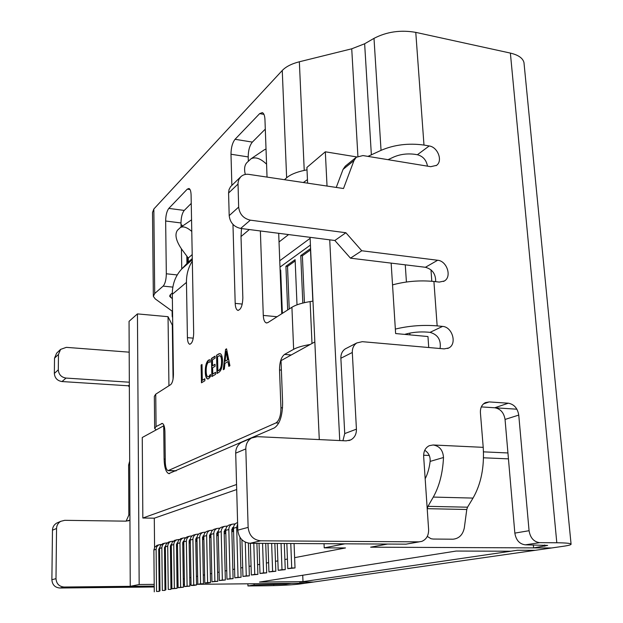 <?xml version="1.0" encoding="UTF-8"?>
<svg xmlns="http://www.w3.org/2000/svg" width="623" height="623" viewBox="0 0 623 623"><rect width="100%" height="100%" fill="white"/><g stroke="black" fill="none" stroke-linecap="round" stroke-linejoin="round"><path stroke-width="0.93" d="M510.852 551.215L517.409 550.257L535.188 550.311L517.409 550.257L299.515 582.162L302.996 581.648L259.503 582.069L456.129 551.059L510.852 551.215M302.731 575.247L302.996 581.648M236.693 489.538L154.294 518.188L142.838 518.017L142.254 437.502L164.028 425.634M163.701 425.618L164.098 459.081C164.386 467.515 165.944 472.359 168.786 473.612L274.315 427.923C279.75 424.247 282.523 415.821 282.616 402.645L281.028 360.639L314.841 341.91M294.617 557.663L345.485 547.944L324.217 547.858L344.908 543.817L387.514 544.058L370.623 547.181L551.604 547.967L305.293 583.214L196.557 584.319M287.429 559.041L284.882 559.524M277.866 560.864L275.467 561.323M268.63 562.631L266.379 563.06M259.698 564.337L257.579 564.742M251.053 565.988L249.068 566.369M242.69 567.592L240.828 567.942M234.591 569.134L232.846 569.469M226.749 570.637L225.113 570.948M219.14 572.093L217.606 572.381M211.765 573.503L210.333 573.775M204.609 574.865L203.269 575.122M197.662 576.197L196.409 576.439M190.918 577.482L189.75 577.708M184.361 578.736L183.271 578.946M177.991 579.951L176.979 580.145M171.8 581.134L170.858 581.321M165.78 582.287L164.9 582.458M159.916 583.408L159.106 583.564M129.95 520.119L126.087 521.155L64.714 520.322L60.727 521.334C58.087 522.946 56.693 525.321 56.545 528.475L55.992 578.65C56.436 583.774 59.13 586.57 64.083 587.03L154.224 586.072L130.246 586.329L139.17 584.522L154.208 584.366M159.13 586.017L159.94 586.009L159.13 586.017M164.931 585.192L165.811 585.036M170.897 584.576L171.847 584.569M177.041 584.514L178.061 584.506M183.357 584.452L184.455 584.444M189.859 584.39L191.035 584.374M313.618 582.022L299.515 582.162L313.618 582.022M130.246 586.329L129.054 321.336L137.442 313.899L168.039 316.686L172.314 325.144L173.069 379.057M516.895 409.202L481.322 406.905L494.763 407.769L508.306 403.206L489.172 401.921L483.44 403.914M428.733 347.525L427.962 336.545L395.628 333.554L391.151 263.116M327.036 186.059L325.323 151.802L356.683 156.918M339.745 440.554L329.723 239.832M483.471 451.854L507.94 452.96M142.838 518.017L236.553 484.492M324.217 547.858L324.03 543.7M319.288 439.589L310.075 237.324M307.614 183.154L306.898 167.447L325.323 151.802M168.942 385.746L168.039 316.686M139.17 584.522L137.442 313.899M154.294 518.188L154.574 547.344M508.446 458.863L483.51 457.796M429.286 455.475L423.624 455.226M282.359 313.361L280.685 270.024L280.116 270.437M297.007 304.834L295.115 259.651L285.926 266.255L287.67 309.974M312.839 301.15L310.449 248.632L300.761 255.594L302.817 303.066M280.732 271.301L280.163 271.706M295.17 260.959L287.522 266.442L285.926 266.255M287.522 266.442L289.228 308.977M310.503 249.971L302.381 255.788L300.761 255.594M302.381 255.788L304.429 302.677M291.72 567.966L287.795 568.651L295.022 567.958L291.72 567.966L290.777 543.513M286.845 543.49L287.795 568.651M294.064 543.529L295.022 567.958M156.544 591.453L159.184 591.422L156.544 591.453L156.124 549.354L153.881 549.969L154.278 591.85M159.597 547.609L158.74 549.369L159.184 591.422M161.365 544.463L159.005 544.79L157.674 545.655L156.521 547.321L156.124 549.354M157.751 545.148L154.886 546.885L153.881 549.969M171.356 547.282L170.414 547.274M165.36 547.251L164.558 547.251M171.364 547.905L170.422 547.905M165.368 547.882L164.495 547.882M162.323 590.448L164.994 590.417L162.323 590.448L161.848 547.796L159.543 548.427L159.994 590.853M165.414 545.982L164.495 547.804L164.994 590.417M167.174 542.843L164.752 543.178L163.405 544.043L162.245 545.732L161.848 547.796M163.444 543.544L160.555 545.296L159.543 548.427M177.5 545.701L176.488 545.693M171.333 545.67L170.453 545.67M177.508 546.262L176.496 546.34M171.341 546.324L170.398 546.316M168.265 589.42L170.959 589.389L168.265 589.42L167.719 546.192L165.352 546.838L165.866 589.833M171.387 544.315L170.398 546.207L170.959 589.389M173.139 541.177L170.655 541.512L169.3 542.392L168.124 544.105L167.719 546.192M169.3 541.893L166.372 543.669L165.352 546.838M183.816 544.081L182.726 544.074M177.469 544.05L176.519 544.043M183.824 544.58L182.734 544.743M177.485 544.712L176.473 544.712M171.348 544.681L170.959 544.681M174.362 588.361L171.901 588.79L177.096 588.33L174.362 588.361L173.762 544.549L171.325 545.211L171.901 588.79M177.532 542.61L176.473 544.557L177.096 588.33M179.276 539.463L176.722 539.806L175.351 540.694L174.16 542.423L173.762 544.549M175.312 540.203L172.353 542.002L171.325 545.211M190.311 542.415L189.143 542.407M183.785 542.376L182.749 542.376M190.319 542.843L189.158 543.092M183.801 543.069L182.71 543.061M177.485 543.03L177.018 543.03M180.639 587.271L178.108 587.707L183.403 587.24L180.639 587.271L179.969 542.851L177.462 543.536L178.108 587.707M183.847 540.857L182.71 542.867L183.403 587.24M185.584 537.704L182.96 538.046L181.573 538.95L180.374 540.702L179.969 542.851M181.488 538.459L178.497 540.281L177.462 543.536M197 540.709L195.754 540.702M190.28 540.663L189.166 540.655M190.295 541.371L189.127 541.364M183.793 541.332L183.255 541.325M195.762 541.395L197.008 541.06M187.095 586.15L184.486 586.601L189.89 586.118L187.095 586.15L186.355 541.107L183.777 541.815L184.486 586.601M190.342 539.051L189.127 541.13L189.89 586.118M192.071 535.897L189.376 536.239L187.967 537.158L186.76 538.934L186.355 541.107M187.842 536.676L184.821 538.513L183.777 541.815M203.885 538.95L202.545 538.942M196.969 538.895L195.754 538.887M196.985 539.627L195.731 539.619M190.28 539.58L189.665 539.58M202.561 539.58L203.892 539.222M193.737 584.997L191.059 585.456L193.87 585.433L196.564 584.966L193.737 584.997L192.92 539.316L190.272 540.04L191.059 585.456M197.024 537.197L195.723 539.339L196.564 584.966M198.745 534.036L195.972 534.378C194.002 535.328 192.99 536.971 192.92 539.316M194.376 534.83L193.309 535.134C191.354 536.076 190.342 537.711 190.272 540.04M210.979 537.143L209.546 537.127M203.846 537.081L202.545 537.073M203.861 537.836L202.53 537.828M196.961 537.781L196.261 537.781M209.562 537.711L210.987 537.33M200.575 583.806L197.818 584.288L203.441 583.774L200.575 583.806L199.679 537.47L196.954 538.217L197.818 584.288M203.908 535.297L202.522 537.493L203.441 583.774M205.613 532.12L202.763 532.47C200.77 533.428 199.749 535.095 199.679 537.47M201.097 532.938L200.022 533.241C198.044 534.191 197.024 535.85 196.954 538.217M218.291 535.282L216.757 535.266M210.94 535.219L209.538 535.204M210.956 535.998L209.523 535.982M203.838 535.936L203.043 535.928M216.773 535.788L218.291 535.383M207.615 582.583L204.772 583.073L207.661 583.05L210.519 582.552L207.615 582.583L206.641 535.57L203.838 536.341L204.772 583.073M210.995 533.343L209.515 535.593L210.519 582.552M212.692 530.15L209.749 530.5C207.739 531.474 206.704 533.163 206.641 535.57M208.02 530.991L206.929 531.294C204.928 532.26 203.9 533.942 203.838 536.341M224.202 533.81L225.822 533.374L224.187 533.35M218.245 533.296L216.742 533.28M218.26 534.098L216.734 534.082M210.924 534.028L210.037 534.02M214.873 581.321L211.945 581.827L217.809 581.298L214.873 581.321L213.814 533.615L210.917 534.402L211.945 581.827M218.291 531.333L216.718 533.646L217.809 581.298M219.981 528.117L216.952 528.468C214.919 529.457 213.876 531.17 213.814 533.615M215.145 528.982L214.047 529.293C212.022 530.266 210.979 531.972 210.917 534.402M231.865 531.762L233.251 531.396L231.849 531.38M225.775 531.318L224.163 531.302M233.251 531.396L233.212 530.134M225.791 532.143L224.163 532.128M218.221 532.073L217.232 532.058M222.356 580.021L219.335 580.543L225.331 579.997L222.356 580.021L221.204 531.598L218.221 532.416L219.335 580.543M225.822 529.262L224.148 531.629L225.331 579.997M227.496 526.03L224.373 526.38C222.318 527.377 221.258 529.114 221.204 531.598M222.489 526.91L221.375 527.222C219.327 528.218 218.276 529.947 218.221 532.416M233.539 529.277L231.811 529.262M233.563 530.134L231.818 530.118M225.752 530.048L224.654 530.041M230.074 578.681L226.959 579.219L233.088 578.658L230.074 578.681L228.828 529.519L225.752 530.36L226.959 579.219M233.578 527.128L231.803 529.55L233.088 578.658M235.245 523.873L232.021 524.223C229.942 525.236 228.875 526.996 228.828 529.519M230.066 524.776L228.937 525.096C226.865 526.1 225.799 527.852 225.752 530.36M233.508 527.969L232.301 527.954M238.041 577.295L234.824 577.856L241.085 577.272L238.041 577.295L236.685 527.377L233.508 528.242L234.824 577.856M239.98 537.353L241.085 577.272M237.636 523.927L236.685 527.377M237.597 522.627L236.724 522.899C234.63 523.92 233.563 525.695 233.508 528.242M246.264 575.87L242.939 576.446L249.348 575.847L246.264 575.87L245.291 542.166M241.911 539.767L242.939 576.446M248.382 543.139L249.348 575.847M254.752 574.39L251.326 574.99L257.883 574.375L254.752 574.39L253.802 543.303M250.376 543.287L251.326 574.99M256.91 543.318L257.883 574.375M263.529 572.864L259.986 573.487L266.699 572.849L263.529 572.864L262.571 543.357M259.028 543.334L259.986 573.487M265.725 543.373L266.699 572.849M272.609 571.291L268.941 571.93L275.818 571.275L272.609 571.291L271.644 543.404M267.976 543.388L268.941 571.93M274.844 543.42L275.818 571.275M282.001 569.656L278.201 570.318L285.256 569.64L282.001 569.656L281.043 543.458M277.243 543.435L278.201 570.318M284.283 543.474L285.256 569.64M286.027 584.133L254.106 585.005L247.946 585.955L267.423 585.745C281.308 585.511 292.125 584.927 299.865 583.992L305.293 583.214L291.346 583.354L286.027 584.133L285.996 583.408M525.337 544.837L547.656 545.413L533.592 547.89L551.604 547.967L562.935 546.34C568.729 545.507 571.439 544.743 571.065 544.05C570.263 543.279 565.505 542.851 556.806 542.765L539.728 542.656L525.337 544.837C519.535 544.097 516.031 540.188 514.839 533.109L505.051 419.443C503.921 412.699 500.487 408.805 494.763 407.769M310.161 344.503C302.739 345.734 297.226 347.338 293.635 349.308L284.524 354.425C281.222 357.049 279.556 362.228 279.525 369.953L280.942 407.754C280.887 415.627 279.229 420.681 275.966 422.916L168.085 470.638C166.388 469.898 165.453 466.985 165.282 461.916L164.916 431.661C164.745 426.848 163.88 424.092 162.307 423.414L156.069 426.56L155.742 394.172L170.647 384.656C172.4 383.036 173.326 379.633 173.435 374.462L172.298 294.297L186.456 282.398L187.422 337.666C187.562 341.451 188.294 343.639 189.626 344.215C192.048 343.748 193.403 340.065 193.683 333.173L191.09 195.015C190.957 191.238 190.249 189.065 188.956 188.489L187.274 189.143L168.825 208.394C166.824 211.041 165.765 215.246 165.648 221.009L166.325 273.777C166.193 279.68 165.134 283.792 163.14 286.113L154.706 293.511L153.842 209.001L152.51 212.482L153.336 295.684M260.375 230.962L263.28 315.417C263.513 319.677 264.51 322.169 266.262 322.901L267.882 322.597L291.914 307.264C295.816 304.842 301.882 302.949 310.122 301.587L312.98 301.127M238.329 310.402L237.807 310.347C240.852 309.865 242.534 305.706 242.845 297.887L241.015 236.545L241.475 228.548M237.807 310.347C236.257 309.686 235.385 307.365 235.19 303.378L242.246 304.071M267.041 177.096L264.954 119.538C264.744 115.613 263.872 113.3 262.33 112.607L259.666 113.62L235.058 139.295C232.426 142.69 231.071 147.674 230.993 154.239L231.865 185.304M232.971 224.397L235.19 303.378M307.007 169.838L304.234 170.414C296.252 172.135 290.388 174.588 286.635 177.789L284.462 179.697M524.122 64.107L523.974 62.612C522.884 58.141 518.352 54.972 510.377 53.087L415.775 32.373C400.698 29.733 386.774 31.734 374.002 38.361L364.642 43.774L351.73 48.804L299.351 61.778C291.587 63.772 285.895 66.677 282.258 70.485L153.842 209.001M226.546 348.81L229.918 365.724L228.836 366.371L227.948 361.566L224.911 363.419L224.35 369.065L223.283 369.704L225.565 349.433L226.546 348.81M215.574 372.297L215.62 374.306L211.875 376.557L211.462 358.435L215.021 356.169L215.067 358.163L212.435 359.829L212.575 365.794L215.036 364.268L215.083 366.269L212.614 367.788L212.762 373.995L215.574 372.297M204.842 378.784L204.881 380.754L201.463 382.802L201.104 365.055L201.992 364.486L202.311 380.31L204.842 378.784M210.465 374.439L210.504 376.424L208.643 378.722L207.49 378.955C206.081 378.2 205.349 375.809 205.279 371.783C205.263 365.896 206.338 362.002 208.51 360.102L210.138 359.79L210.192 362.204L208.565 362.064C206.914 363.567 206.12 366.573 206.174 371.074C206.221 374.283 206.789 376.199 207.903 376.829L208.728 376.658L210.465 374.439M218.922 372.32L216.991 373.481L216.563 355.18L220.044 353.584C221.554 354.16 222.372 356.473 222.52 360.522C222.473 366.667 221.274 370.599 218.922 372.32M64.083 587.03L59.878 588.019L154.231 586.983M159.138 586.928L159.955 586.921M164.955 586.866L165.835 586.858M164.939 585.955L165.819 585.947M170.92 585.893L171.862 585.885M59.878 588.019C54.98 587.567 52.309 584.81 51.88 579.748L52.472 530.189C52.62 527.074 53.999 524.73 56.607 523.133L58.056 522.502M126.111 521.155L128.836 515.104L128.618 465.108L129.685 461.145M129.35 386.938L128.283 385.793L61.996 381.549C57.316 380.785 54.762 378.068 54.349 373.403L54.528 358.17L56.623 353.186L60.595 349.386L58.476 354.425L58.305 369.828C58.733 374.548 61.311 377.297 66.046 378.075L61.996 381.549M247.946 585.955L247.884 583.798M177.049 585.044L177.913 584.506M254.106 585.005L254.067 583.735M172.392 330.953L172.82 330.992M60.595 349.386L66.334 347.354L129.195 352.166M129.327 382.211L66.046 378.075M248.343 161.209L248.203 156.926C248.266 150.4 249.644 145.455 252.354 142.099L265.297 129.109M435.672 281.674C435.82 274.011 432.401 269.214 425.408 267.283L350.476 258.171L361.761 250.758L437.658 260.258C446.964 260.928 452.096 276.744 444.363 280.996L439.277 282.087L433.912 281.464C419.676 280.116 405.885 281.261 392.537 284.89M419.263 541.846L406.017 544.167L250.08 543.287C242.845 542.446 238.757 538.07 237.807 530.142L248.133 527.385L245.812 448.91L235.696 453.162L237.807 530.142M406.017 544.167L418.897 541.854L260.632 540.803L250.08 543.287M172.626 317.504L172.197 316.523L172.579 314.272M395.348 329.084C408.852 325.813 422.791 324.739 437.151 325.876L433.912 281.464M172.54 311.43L155.306 298.954L153.344 296.392L154.706 293.511M404.701 334.395L405.604 334.115C412.465 332.23 419.809 331.568 427.651 332.137L430.041 332.363L442.556 326.405L437.151 325.876M172.361 298.736L169.604 296.166L170.336 294.679L172.298 293.02M181.02 224.405L182.703 225.931M279.018 241.973L288.597 234.575M514.839 533.109L529.067 530.71L518.757 415.089L505.051 419.443M529.067 530.71C530.298 537.914 533.849 541.893 539.728 542.656M427.479 166.146C426.358 160.041 422.994 156.241 417.402 154.738L429.2 145.961L423.983 145.066L415.775 32.373M429.2 145.961C437.759 147.012 443.054 160.929 436.552 165.352L430.734 166.684L362.944 155.563L356.224 157.284L353.989 160.539L343.055 169.394L345.274 166.177L356.224 157.284M350.476 258.171L334.855 240.494L240.665 228.439C233.89 226.889 230.066 222.613 229.194 215.628L238.656 207.085L238.009 182.897L238.843 179.541L240.727 176.815C242.908 174.767 245.618 173.949 248.857 174.378L343.507 188.52L353.989 160.539M238.656 207.085C239.559 214.195 243.453 218.556 250.329 220.16L240.665 228.439M361.761 250.758L345.882 232.737L250.329 220.16M442.556 326.405C452.345 326.818 457.305 343.919 448.778 347.969L444.222 348.888L362.313 341.677L356.808 342.946C353.708 345.025 352.205 348.21 352.307 352.486L340.874 358.241C340.789 354.035 342.276 350.905 345.344 348.849L346.536 348.234M245.812 448.91C245.836 444.028 247.736 440.399 251.505 438.031L257.291 436.653L346.139 440.858L350.772 439.893C354.627 437.735 356.512 434.153 356.426 429.161L352.307 352.486M248.133 527.385C249.114 535.469 253.281 539.939 260.632 540.803M418.897 541.854L421.74 541.403C426.428 539.44 428.717 535.484 428.616 529.519L423.656 456.449C423.523 451.27 425.4 447.68 429.286 445.686L433.117 444.978C439.526 445.982 442.984 450.164 443.498 457.508C442.743 473.083 439.34 486.267 433.297 497.076L427.97 506.343L427.214 508.874M489.172 401.921L485.395 402.614C481.875 404.491 480.208 407.855 480.411 412.706L483.214 447.345C484.453 467.118 481.057 484.032 473.028 498.089L467.53 507.192L466.775 509.489L464.299 527.993C462.796 534.83 459.042 538.568 453.022 539.207L433.265 539.051L431.015 538.731L427.292 536.419M508.306 403.206C514.1 404.265 517.581 408.229 518.757 415.089M367.967 156.389L381.042 150.353C394.227 144.723 408.54 142.955 423.983 145.066M156.132 429.815L154.66 428.437L156.069 426.56M155.742 394.172L154.34 396.298L154.652 427.985M533.592 547.89L533.327 544.884M430.984 269.821L431.809 281.253M235.696 453.162C235.728 448.365 237.604 444.806 241.327 442.478L243.398 441.575M342.923 440.702L344.729 433.577L340.874 358.241M440.079 348.522C441.232 340.002 437.891 334.613 430.041 332.363M237.978 184.104L228.579 193.021L229.194 215.628M228.579 193.021L229.038 189.579L230.572 186.651L240.727 176.815M336.241 187.437L343.055 169.394M388.02 159.675L393.962 156.926C400.488 154.193 407.528 153.336 415.089 154.348L417.402 154.738M303.331 182.516L307.451 179.611M181.067 227.052L180.997 222.964C181.106 217.225 182.189 213.05 184.244 210.426L191.245 203.402M172.298 294.297C172.298 284.236 175.452 275.787 181.752 268.957L181.425 248.857M281.783 313.727L278.691 233.306M334.855 240.494L345.882 232.737M266.574 164.176C260.5 158.421 255.321 156.622 251.03 158.787L246.903 162.611C244.528 165.15 243.99 169.09 245.298 174.44M264.129 149.933L266.021 148.998M443.498 457.508L430.127 461.409C429.333 468.052 427.674 473.846 425.166 478.791M430.127 461.409C430.446 456.488 428.647 452.781 424.73 450.304M129.343 385.045L128.283 385.793M192.305 259.69L181.752 268.957L188.263 262.088L188.278 258.054L181.698 249.231C175.99 240.828 174.557 234.513 177.423 230.292L180.374 227.535L191.557 219.841M191.775 231.421C187.048 227.317 183.248 226.017 180.374 227.535M186.456 282.398C186.378 274.439 188.341 267.345 192.328 261.13M229.147 366.184L227.948 361.566M223.665 369.478L225.565 349.433M225.915 349.464L226.593 349.036M225.105 361.231L227.917 359.744L226.102 351.388L225.105 361.231L227.559 359.72L226.102 351.388M217.341 373.278L216.563 355.18M216.913 355.211L218.556 353.911M218.907 353.934L219.95 353.56M221.905 361.2L221.554 361.176C221.5 357.991 220.908 356.146 219.763 355.655L217.552 356.582L217.894 370.895L219.257 370.303C221.064 368.98 221.952 365.95 221.905 361.2C221.85 358.015 221.258 356.177 220.114 355.678L219.74 355.647M219.257 370.303L218.907 370.28C220.713 368.956 221.593 365.919 221.554 361.176M217.894 370.895L218.907 370.28M212.217 376.354L211.462 358.435M211.812 358.466L215.028 356.411M215.044 364.502L212.575 365.794M215.574 372.531L212.762 373.995M207.887 378.986L207.833 378.979C206.423 378.223 205.691 375.833 205.621 371.806L205.279 371.783M205.621 371.806C205.606 365.919 206.68 362.025 208.853 360.125L208.51 360.102M208.853 360.125L209.928 359.712M210.185 361.979L209.562 361.846M208.207 376.853L208.728 376.658M209.071 376.681L210.473 375.116M201.797 382.608L201.104 365.055M201.447 365.078L201.992 364.728M204.85 379.01L202.311 380.31M164.098 459.081L165.243 459.12M310.433 245.049L279.992 267.127M217.816 531.544L218.284 531.419M225.246 529.503L225.806 529.348M232.916 527.393L233.57 527.214M293.635 349.308L291.914 307.264M241.015 236.545L249.34 229.552M286.635 177.789L282.258 70.485M170.92 586.383L171.87 586.212M273.77 584.802L273.723 583.533M51.88 579.748L55.992 578.65M56.545 528.475L52.472 530.189M54.349 373.403L58.305 369.828M58.476 354.425L54.528 358.17M248.203 156.926L230.993 154.239M172.228 315.736L172.158 310.932M311.998 343.483L310.122 301.587M170.515 297.397L170.476 294.554M186.947 263.482L186.814 256.084M556.806 542.765L510.377 53.087M483.214 447.345L433.117 444.978M381.042 150.353L374.002 38.361M371.37 154.94L364.642 43.774M357.898 156.194L351.73 48.804M304.234 170.414L299.351 61.778M544.759 546.254L544.642 544.985M172.851 287.11L163.14 286.113M177.251 274.945L166.325 273.777M180.997 222.964L165.648 221.009M184.244 210.426L168.825 208.394M190.031 189.532L187.274 189.143M291.26 354.97L284.524 354.425M162.759 423.624L161.427 423.554M281.386 370.093L279.525 369.953M176.2 470.793L168.864 470.552M278.754 423.064L275.966 422.916M282.546 407.847L280.942 407.754M252.354 142.099L235.058 139.295M263.942 114.367L259.666 113.62M425.408 267.283L437.658 260.258M344.729 433.577L356.426 429.161M263.28 315.417L277.087 316.725M427.238 508.68L466.775 509.489M427.97 506.343L467.53 507.192M433.297 497.076L473.028 498.089M129.927 514.691L128.836 515.104M129.701 464.563L128.618 465.108M188.278 258.054L192.203 254.558M188.263 262.088L192.281 258.545M187.422 337.666L193.27 338.157M168.786 473.612L169.526 473.636M279.743 260.749L310.122 238.352M405.269 264.83L406.414 282.001M409.817 333.095L409.942 334.878M156.755 545.429L159.005 544.79M162.439 543.824L164.752 543.178M168.28 542.181L170.655 541.512M174.276 540.491L176.722 539.806M180.444 538.755L182.96 538.046M186.783 536.971L189.376 536.239M193.309 535.134L195.972 534.378M200.022 533.241L202.763 532.47M206.929 531.294L209.749 530.5M214.047 529.293L216.952 528.468M221.375 527.222L224.373 526.38M228.937 525.096L232.021 524.223M236.724 522.899L237.597 522.658M172.189 315.939L172.119 310.893M187.71 262.672L187.616 257.159M571.065 544.05L523.974 62.612M175.959 470.902L168.529 470.653M348.825 440.609L350.772 439.893M129.382 520.431L127.988 520.937M251.03 158.787L264.526 149.668M171.87 586.251L170.92 586.422M266.262 322.901L266.901 322.963M189.626 344.215L190.015 344.254M60.727 521.334L56.607 523.133M448.778 347.969L447.594 348.491M443.498 281.464L444.363 280.996M436.552 165.352L436.116 165.663M345.344 348.849L356.808 342.946M251.505 438.031L241.327 442.478"/></g></svg>
